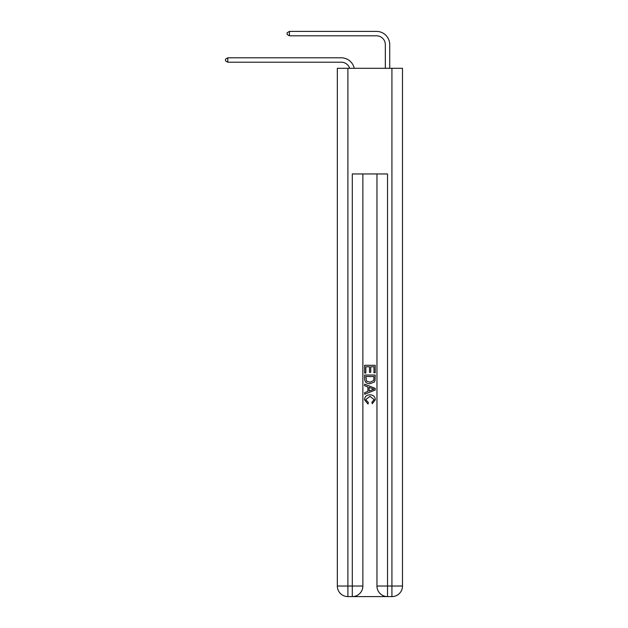 <?xml version="1.0" encoding="UTF-8"?>
<svg xmlns="http://www.w3.org/2000/svg" width="628" height="628" viewBox="0 0 628 628"><rect width="100%" height="100%" fill="white"/><g stroke="black" fill="none" stroke-linecap="round" stroke-linejoin="round"><path stroke-width="0.94" d="M341.294 57.815L227.799 57.815L341.294 57.815A13.212 13.212 170.1 0 1 354.216 68.295M385.325 68.295L385.325 44.612A8.808 8.808 29.1 0 0 376.517 35.804L289.437 35.804L287.145 34.485L287.145 32.719L289.437 31.4L376.517 31.4A13.212 13.212 21.4 0 1 389.721 44.612L389.721 68.295M353.093 596.6L386.73 596.6M347.896 68.295L347.896 586.034L337.33 586.034L337.33 68.295L402.493 68.295L402.493 586.034L391.927 586.034L391.927 68.295M387.523 596.6L387.523 586.034L376.957 586.034A10.566 10.566 0 0 0 387.523 596.6L391.927 596.6L391.927 586.034L387.523 586.034L387.523 173.956L352.3 173.956L352.3 586.034L347.896 586.034L347.896 596.6L352.3 596.6A10.566 10.566 0 0 0 362.866 586.034L352.3 586.034L352.3 596.6M362.866 173.956L362.866 586.034M376.957 586.034L376.957 173.956M391.927 596.6A10.566 10.566 0 0 0 402.493 586.034M337.33 586.034A10.566 10.566 0 0 0 347.896 596.6M364.632 373.016L364.632 365.3L375.199 365.3L375.199 372.749L373.974 372.749L373.974 366.783L370.724 366.783L370.724 372.341L369.507 372.341L369.507 366.783L365.849 366.783L365.849 373.016L364.632 373.016M364.632 378.833L364.632 375.049L375.199 375.049L375.042 380.529L374.288 382.067L369.971 383.716C366.587 383.732 364.813 382.107 364.632 378.833M365.849 376.541L366.595 381.212L369.994 382.232L373.762 380.427L373.974 376.541L365.849 376.541M364.632 385.749L364.632 384.171L375.199 388.363L375.199 390.043L364.632 394.243L364.632 392.657L367.882 391.456L367.882 386.95L364.632 385.749M372.027 388.481L369.099 387.405L369.099 391.009L373.974 389.203L372.027 388.481M365.716 399.589L368.361 402.548L368.008 404.04L364.491 399.722C364.782 396.48 366.611 394.847 369.994 394.824C373.236 394.894 375.018 396.519 375.332 399.698L372.263 403.765L371.941 402.281L374.115 399.62L369.994 396.315L365.716 399.589M385.325 44.612A8.808 8.808 -158.6 0 0 376.517 35.804A8.808 8.808 -158.6 0 1 385.325 44.612A8.808 8.808 -158.6 0 0 376.517 35.804A8.808 8.808 -158.6 0 1 385.325 44.612A8.808 8.808 -158.6 0 0 376.517 35.804A8.808 8.808 -158.6 0 1 385.325 44.612A8.808 8.808 -158.6 0 0 376.517 35.804A8.808 8.808 -158.6 0 1 385.325 44.612A8.808 8.808 -158.6 0 0 376.517 35.804A8.808 8.808 -158.6 0 1 385.325 44.612A8.808 8.808 -158.6 0 0 376.517 35.804A8.808 8.808 -158.6 0 1 385.325 44.612A8.808 8.808 -158.6 0 0 376.517 35.804A8.808 8.808 -158.6 0 1 385.325 44.612A8.808 8.808 -158.6 0 0 376.517 35.804A8.808 8.808 -158.6 0 1 385.325 44.612A8.808 8.808 -158.6 0 0 376.517 35.804A8.808 8.808 -158.6 0 1 385.325 44.612A8.808 8.808 -158.6 0 0 376.517 35.804A8.808 8.808 -158.6 0 1 385.325 44.612A8.808 8.808 -158.6 0 0 376.517 35.804A8.808 8.808 -158.6 0 1 385.325 44.612A8.808 8.808 -158.6 0 0 376.517 35.804A8.808 8.808 -158.6 0 1 385.325 44.612A8.808 8.808 -158.6 0 0 376.517 35.804A8.808 8.808 -158.6 0 1 385.325 44.612A8.808 8.808 -158.6 0 0 376.517 35.804A8.808 8.808 -158.6 0 1 385.325 44.612A8.808 8.808 -158.6 0 0 376.517 35.804A8.808 8.808 -158.6 0 1 385.325 44.612A8.808 8.808 -158.6 0 0 376.517 35.804A8.808 8.808 -158.6 0 1 385.325 44.612A8.808 8.808 -158.6 0 0 376.517 35.804A8.808 8.808 -158.6 0 1 385.325 44.612A8.808 8.808 -158.6 0 0 376.517 35.804A8.808 8.808 -158.6 0 1 385.325 44.612A8.808 8.808 -158.6 0 0 376.517 35.804A8.808 8.808 -158.6 0 1 385.325 44.612A8.808 8.808 -158.6 0 0 376.517 35.804A8.808 8.808 -158.6 0 1 385.325 44.612A8.808 8.808 -158.6 0 0 376.517 35.804A8.808 8.808 -158.6 0 1 385.325 44.612A8.808 8.808 -158.6 0 0 376.517 35.804A8.808 8.808 -158.6 0 1 385.325 44.612A8.808 8.808 -158.6 0 0 376.517 35.804A8.808 8.808 -158.6 0 1 385.325 44.612A8.808 8.808 -158.6 0 0 376.517 35.804A8.808 8.808 -158.6 0 1 385.325 44.612A8.808 8.808 -158.6 0 0 376.517 35.804A8.808 8.808 -158.6 0 1 385.325 44.612A8.808 8.808 -158.6 0 0 376.517 35.804A8.808 8.808 -158.6 0 1 385.325 44.612A8.808 8.808 -158.6 0 0 376.517 35.804A8.808 8.808 -158.6 0 1 385.325 44.612A8.808 8.808 -158.6 0 0 376.517 35.804A8.808 8.808 -158.6 0 1 385.325 44.612A8.808 8.808 -158.6 0 0 376.517 35.804M349.67 68.295A8.808 8.808 -9.9 0 0 341.294 62.219L227.799 62.219L225.507 60.9L225.507 59.134L227.799 57.815L227.799 62.219M289.437 31.4L289.437 35.804"/></g></svg>
